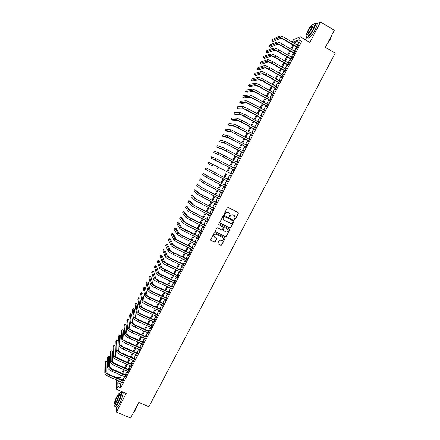 <?xml version="1.0" encoding="UTF-8"?>
<svg xmlns="http://www.w3.org/2000/svg" width="440" height="440" viewBox="0 0 440 440"><rect width="100%" height="100%" fill="white"/><g stroke="black" fill="none" stroke-linecap="round" stroke-linejoin="round"><path stroke-width="0.66" d="M234.63 219.516L235.219 219.318L238.337 213.389L238.084 212.548L228.217 207.51L227.376 207.79L224.252 213.752L224.433 214.341L225.429 213.373C226.105 212.339 227.002 212.042 228.124 212.476L228.948 212.894L229.994 214.473L229.312 216.585L229.543 216.931L230.532 215.969C231.209 214.935 232.106 214.638 233.228 215.066L234.047 215.485L235.087 217.03L234.405 219.175L234.63 219.516M234.498 219.401L235.098 219.214L238.211 213.29L238.112 212.564M224.296 214.225L225.429 213.373M229.405 216.821L230.532 215.969M217.85 243.106L218.108 243.931L220.875 245.3L221.711 245.02L225.225 238.145L224.895 237.644L215.012 232.716L214.17 232.997L210.65 239.877L210.986 240.405L214.346 242.066L215.188 241.786L216.733 238.667L214.737 237.32L213.851 235.923C214.099 234.498 214.913 233.97 216.299 234.339L222.805 237.584L223.685 238.926C223.465 240.378 222.651 240.922 221.243 240.554L220.16 240.014L219.323 240.301L217.85 243.106M121.545 382.074L120.593 383.889L120.769 387.756L117.904 386.535L116.468 389.285L116.237 379.803M292.248 42.13L293.601 39.534L300.399 36.85L309.865 42.444L320.562 22L334.334 30.277L325.369 47.339L335.209 53.169L148.891 406.692L138.782 402.413L130.587 418L116.408 412.093L126.187 393.41L116.468 389.285M300.399 36.85L298.837 39.842L296.048 40.909L294.668 43.555M120.769 387.756L301.631 41.487L298.837 39.842M229.95 228.025L230.791 227.744L234.316 220.82L224.12 215.331L223.278 215.617L219.742 222.541L220.072 223.053L229.95 228.025L230.676 227.634L234.124 221.067L234.047 220.369M229.697 229.834L226.248 236.39L225.407 236.671L215.523 231.737L215.264 230.907L216.744 228.085L217.586 227.805L221.601 229.818L222.442 229.532L223.498 227.337L218.988 224.73L218.757 224.373L219.395 223.949L229.438 228.998L229.697 229.834L226.248 236.39M116.27 407.039L116.408 412.093M320.562 22L316.624 23.683M297.083 47.333L296.543 48.367L297.006 48.213L298.859 44.66L298.029 45.523M294.002 53.235L293.464 54.269L293.92 54.126L295.768 50.578L294.938 51.442M290.928 59.125L290.389 60.159L290.834 60.027L292.683 56.485L291.852 57.349M287.854 65.01L287.315 66.038L287.755 65.923L289.603 62.387L288.772 63.25M284.784 70.884L284.251 71.913L284.68 71.814L286.528 68.283L285.698 69.146M281.721 76.753L281.188 77.776L281.611 77.693L283.454 74.168L282.623 75.026M278.663 82.61L278.13 83.633L278.542 83.567L280.385 80.042L279.554 80.905M275.611 88.462L275.077 89.485L275.484 89.43L277.321 85.91L276.49 86.774M272.558 94.303L272.024 95.326L272.426 95.282L274.257 91.773L273.433 92.631M269.511 100.139L268.978 101.156L269.374 101.129L271.205 97.625L270.375 98.483M266.47 105.963L265.936 106.981L266.321 106.97L268.153 103.466L267.328 104.324M263.434 111.782L262.9 112.8L263.28 112.8L265.106 109.302L264.281 110.16M260.398 117.59L259.87 118.608L260.238 118.624L262.064 115.132L261.239 115.99M257.373 123.393L256.839 124.41L257.202 124.438L259.023 120.951L258.654 120.929L258.197 121.809M254.342 129.19L253.814 130.202L254.172 130.246L255.987 126.759L255.629 126.726L255.167 127.617M251.323 134.976L250.795 135.988L251.141 136.043L252.956 132.567L252.61 132.517L252.137 133.419M248.309 140.751L247.781 141.763L248.116 141.834L249.931 138.358L249.59 138.298L249.112 139.216M245.295 146.52L244.767 147.532L245.097 147.614L246.912 144.144L246.576 144.067L246.087 145.002M242.286 152.284L241.758 153.291L242.083 153.389L243.892 149.924L243.562 149.837L243.073 150.777M239.283 158.037L238.755 159.044L239.074 159.154L240.878 155.694L240.559 155.59L240.059 156.547M236.28 163.779L235.757 164.786L236.066 164.912L237.87 161.458L237.556 161.343L237.05 162.311M233.288 169.521L232.76 170.522L233.063 170.665L234.867 167.216L234.559 167.085L234.047 168.064M230.296 175.252L229.774 176.253L230.065 176.407L231.864 172.959L231.566 172.816L231.044 173.811M227.299 180.983L226.782 181.973L227.068 182.138L228.866 178.701L228.575 178.541L228.052 179.542M224.306 186.714L223.801 187.682L224.081 187.864L225.874 184.431L225.588 184.256L225.066 185.257M221.32 192.434L220.825 193.391L221.095 193.584L222.888 190.157L222.607 189.97L222.09 190.965M218.339 198.143L217.85 199.089L218.114 199.293L219.901 195.872L219.632 195.668L219.109 196.663M215.358 203.852L214.88 204.776L215.132 204.996L216.92 201.575L216.662 201.361L216.139 202.356M212.388 209.55L211.91 210.458L212.163 210.694L213.945 207.279L213.691 207.048L213.169 208.043M209.413 215.237L208.951 216.128L209.193 216.381L210.975 212.971L210.727 212.729L210.205 213.719M206.448 220.919L205.992 221.799L206.222 222.057L208.005 218.653L207.763 218.4L207.246 219.389M203.489 226.589L203.038 227.453L203.264 227.733L205.04 224.329L204.809 224.059L204.292 225.049M200.53 232.26L200.305 233.393L202.081 229.999L201.856 229.713L201.339 230.703M197.577 237.914L197.351 239.052L199.122 235.659L198.907 235.362L198.391 236.352M194.623 243.562L194.403 244.695L196.174 241.307L195.965 240.999L195.448 241.989M191.681 249.205L191.461 250.338L193.226 246.956L193.023 246.631L192.506 247.615M188.738 254.843L188.518 255.97L190.284 252.593L190.086 252.258L189.574 253.242M185.796 260.469L185.581 261.596L187.341 258.22L187.154 257.873L186.643 258.858M182.864 266.09L182.644 267.212L184.404 263.841L184.222 263.483L183.711 264.462M179.933 271.7L179.718 272.822L181.472 269.456L181.302 269.082L180.791 270.061M177.007 277.305L176.792 278.421L178.547 275.066L178.382 274.676L177.87 275.655M174.086 282.898L173.871 284.02L175.626 280.66L175.461 280.264L174.955 281.237M171.166 288.486L170.957 289.603L172.706 286.253L172.552 285.841L172.04 286.814M168.256 294.069L168.041 295.185L169.791 291.836L169.642 291.412L169.136 292.386M165.347 299.64L165.132 300.757L166.876 297.413L166.738 296.973L166.232 297.946M162.437 305.206L162.228 306.317L163.972 302.979L163.84 302.527L163.328 303.501M159.538 310.767L159.324 311.872L161.068 308.539L160.941 308.077L160.435 309.045M156.64 316.316L156.426 317.422L158.163 314.094L158.048 313.616L157.542 314.584M153.742 321.86L153.532 322.966L155.271 319.638L155.161 319.149L154.655 320.117M150.854 327.393L150.645 328.499L152.378 325.177L152.273 324.676L151.767 325.639M147.966 332.921L147.757 334.02L149.49 330.709L149.391 330.193L148.891 331.155M145.085 338.443L144.876 339.543L146.608 336.232L146.514 335.704L146.014 336.666M142.208 343.954L141.999 345.054L143.726 341.748L143.644 341.204L143.138 342.166M139.332 349.459L139.128 350.554L140.85 347.254L140.773 346.698L140.272 347.661M136.461 354.959L136.257 356.054L137.979 352.754L137.907 352.187L137.407 353.144M133.595 360.448L133.392 361.537L135.108 358.248L135.047 357.665L134.547 358.627M130.73 365.932L130.526 367.021L132.248 363.732L132.187 363.143L131.687 364.1M127.87 371.41L127.672 372.493L129.382 369.209L129.333 368.605L128.838 369.562M125.015 376.877L124.817 377.96L126.528 374.682L126.484 374.066L125.989 375.018M301.631 41.487L298.798 42.526L297.423 45.172M296.478 46.981L294.333 51.09M293.398 52.883L291.247 56.997M290.318 58.773L288.167 62.898M287.249 64.658L285.087 68.794M284.18 70.538L282.018 74.679M281.116 76.406L278.949 80.559M278.058 82.264L275.886 86.427M275 88.116L272.822 92.29M271.947 93.962L269.77 98.142M268.906 99.797L266.717 103.989M265.859 105.628L263.67 109.824M262.823 111.447L260.629 115.649M259.787 117.255L257.587 121.473M256.762 123.057L254.556 127.281M253.732 128.854L251.526 133.089M250.712 134.64L248.501 138.886M247.698 140.421L245.476 144.672M244.684 146.19L242.462 150.453M241.676 151.954L239.448 156.222M238.673 157.713L236.44 161.986M235.67 163.46L233.431 167.745M232.672 169.197L230.434 173.492M229.68 174.928L227.441 179.223M226.688 180.664L224.455 184.938M223.696 186.395L221.474 190.652M220.71 192.115L218.499 196.35M217.723 197.83L215.523 202.048M214.748 203.538L212.559 207.73M211.772 209.237L209.594 213.411M208.802 214.929L206.63 219.082M205.832 220.611L203.676 224.741M202.873 226.287L200.722 230.401M199.914 231.952L197.774 236.044M196.961 237.611L194.832 241.687M194.007 243.265L191.889 247.319M191.059 248.908L188.958 252.94M188.122 254.54L186.021 258.555M185.18 260.172L183.095 264.165M182.248 265.793L180.169 269.764M179.316 271.403L177.254 275.358M176.391 277.007L174.334 280.946M173.47 282.607L171.424 286.523M170.549 288.195L168.514 292.094M167.635 293.777L165.611 297.655M164.725 299.354L162.712 303.215M161.821 304.92L159.814 308.759M158.917 310.481L156.921 314.303M156.019 316.03L154.033 319.836M153.126 321.58L151.151 325.358M150.232 327.113L148.269 330.875M147.345 332.645L145.393 336.386M144.463 338.168L142.522 341.891M141.587 343.679L139.651 347.386M138.71 349.184L136.785 352.875M135.839 354.684L133.925 358.353M132.974 360.179L131.071 363.825M130.108 365.662L128.216 369.292M127.248 371.14L125.367 374.754M124.394 376.607L122.518 380.204M122.166 382.338L121.963 383.422L123.673 380.144L123.64 379.517L123.139 380.468M121.627 391.474L121.434 391.837M117.216 377.927L117.579 377.223L117.612 378.098M119.262 377.949L117.579 377.223M306.669 37.433L305.421 39.82M118.718 380.864L117.772 382.685L117.904 386.535M293.722 45.364L291.577 49.478M290.637 51.277L288.492 55.396M287.562 57.173L285.406 61.309M284.488 63.069L282.326 67.21M281.419 68.954L279.252 73.101M278.355 74.828L276.183 78.986M275.291 80.696L273.119 84.859M272.239 86.554L270.055 90.728M269.187 92.406L267.003 96.591M266.134 98.247L263.951 102.443M263.093 104.082L260.898 108.284M260.051 109.912L257.857 114.12M257.021 115.731L254.815 119.95M253.99 121.539L251.779 125.769M250.96 127.342L248.749 131.582M247.94 133.138L245.724 137.385M244.921 138.925L242.698 143.176M241.907 144.7L239.679 148.968M238.898 150.469L236.665 154.743M235.889 156.233L233.657 160.518M232.887 161.986L230.654 166.276M229.889 167.734L227.651 172.035M226.897 173.476L224.659 177.771M223.905 179.218L221.672 183.497M220.907 184.954L218.686 189.211M217.921 190.68L215.71 194.92M214.94 196.405L212.735 200.624M211.959 202.114L209.764 206.316M208.984 207.823L206.8 212.003M206.008 213.521L203.841 217.679M203.044 219.208L200.882 223.35M200.079 224.889L197.929 229.009M197.12 230.566L194.981 234.663M194.161 236.231L192.032 240.312M191.213 241.89L189.096 245.949M188.265 247.539L186.159 251.581M185.323 253.181L183.222 257.202M182.38 258.819L180.296 262.818M179.443 264.446L177.37 268.428M176.512 270.067L174.449 274.027M173.586 275.677L171.529 279.62M170.665 281.281L168.619 285.202M167.745 286.88L165.71 290.78M164.83 292.468L162.805 296.351M161.92 298.05L159.902 301.911M159.011 303.622L157.003 307.466M156.107 309.188L154.11 313.011M153.208 314.749L151.222 318.555M150.31 320.298L148.335 324.082M147.422 325.842L145.453 329.61M144.535 331.375L142.577 335.126M141.647 336.902L139.706 340.632M138.77 342.425L136.835 346.137M135.894 347.941L133.969 351.632M133.023 353.447L131.104 357.115M130.152 358.941L128.249 362.599M127.287 364.436L125.395 368.071M124.427 369.919L122.54 373.533M121.572 375.392L119.697 378.994M293.887 43.093L294.773 41.393L292.479 42.267M117.689 380.424L117.711 380.925L117.92 380.518M118.894 378.648L120.769 375.05M121.743 373.186L123.629 369.573M124.592 367.725L126.489 364.089M127.446 362.247L129.355 358.595M130.306 356.769L132.22 353.095M133.166 351.28L135.097 347.584M136.037 345.78L137.968 342.073M138.903 340.28L140.85 336.545M141.779 334.769L143.732 331.018M144.656 329.247L146.625 325.479M147.538 323.725L149.512 319.935M150.425 318.186L152.411 314.38M153.312 312.648L155.309 308.82M156.206 307.098L158.213 303.254M159.104 301.543L161.123 297.677M162.008 295.977L164.032 292.094M164.912 290.406L166.947 286.506M167.822 284.829L169.868 280.907M170.737 279.24L172.794 275.297M173.652 273.647L175.72 269.687M176.572 268.043L178.651 264.066M179.498 262.433L181.588 258.434M182.43 256.817L184.525 252.797M185.361 251.191L187.468 247.154M188.298 245.559L190.416 241.5M191.24 239.921L193.369 235.84M194.189 234.273L196.323 230.17M197.137 228.613L199.287 224.494M200.09 222.954L202.252 218.812M203.049 217.278L205.216 213.12M206.008 211.602L208.191 207.422M208.972 205.915L211.167 201.713M211.943 200.216L214.148 195.998M214.918 194.513L217.129 190.273M217.899 188.804L220.121 184.542M220.88 183.084L223.113 178.805M223.867 177.359L226.111 173.058M226.859 171.622L229.103 167.321M229.862 165.864L232.1 161.573M232.87 160.1L235.103 155.815M235.879 154.325L238.106 150.051M238.893 148.544L241.12 144.276M241.912 142.753L244.134 138.496M244.937 136.956L247.154 132.71M247.962 131.153L250.173 126.913M250.993 125.34L253.204 121.11M254.029 119.515L256.234 115.297M257.07 113.691L259.27 109.478M260.117 107.85L262.306 103.648M263.164 102.003L265.353 97.807M266.216 96.151L268.4 91.966M269.274 90.288L271.453 86.114M272.332 84.42L274.511 80.251M275.402 78.54L277.569 74.382M278.471 72.655L280.638 68.502M281.545 66.759L283.707 62.617M284.625 60.852L286.781 56.721M287.705 54.94L289.856 50.82M290.796 49.022L292.941 44.908M298.798 42.526L296.048 40.909M120.593 383.889L117.772 382.685M298.392 44.825L298.683 44.996M295.312 50.727L295.603 50.897M292.232 56.623L292.523 56.793M289.157 62.513L289.449 62.678M286.088 68.387L286.38 68.558M283.025 74.261L283.316 74.426M279.961 80.124L280.258 80.289M276.909 85.976L277.2 86.141M273.856 91.823L274.148 91.988M270.809 97.658L271.101 97.823M267.762 103.488L268.054 103.653M264.721 109.313L265.018 109.472M261.69 115.126L261.982 115.286M258.654 120.929L258.951 121.088M255.629 126.726L255.921 126.885M252.61 132.517L252.901 132.677M249.59 138.298L249.882 138.457M246.576 144.067L246.868 144.227M243.562 149.837L243.859 149.99M240.559 155.59L240.851 155.749M237.556 161.343L237.848 161.496M234.559 167.085L234.85 167.239M229.774 176.253L230.065 176.407M231.566 172.816L231.858 172.97M226.782 181.973L227.079 182.127M223.801 187.682L224.098 187.836M220.825 193.391L221.117 193.54M217.85 199.089L218.141 199.238M214.88 204.776L215.171 204.924M211.91 210.458L212.207 210.606M208.951 216.128L209.242 216.277M205.992 221.799L206.283 221.941M203.038 227.453L203.33 227.601M200.085 233.107L200.382 233.25M197.142 238.744L197.434 238.893M194.2 244.382L194.491 244.525M191.257 250.008L191.554 250.151M188.326 255.629L188.623 255.772M185.394 261.239L185.691 261.382M182.468 266.844L182.765 266.987M179.548 272.437L179.845 272.58M176.627 278.031L176.924 278.168M173.718 283.608L174.009 283.75M170.803 289.185L171.1 289.322M167.899 294.75L168.196 294.888M164.995 300.305L165.291 300.443M162.096 305.855L162.393 305.993M159.203 311.399L159.5 311.536M156.316 316.938L156.613 317.07M153.428 322.465L153.725 322.597M150.546 327.987L150.843 328.119M147.664 333.498L147.961 333.63M144.793 339.004L145.09 339.136M141.922 344.504L142.219 344.636M139.051 349.993L139.354 350.125M136.191 355.476L136.488 355.608M133.331 360.954L133.628 361.081M130.477 366.421L130.774 366.553M127.622 371.882L127.925 372.009M124.779 377.339L125.076 377.465M121.935 382.784L122.232 382.91M234.328 215.661L234.047 215.485M230.417 215.864C231.094 214.836 231.99 214.539 233.107 214.968L233.926 215.386M229.246 213.081L228.948 212.894M225.313 213.274C225.99 212.245 226.886 211.943 228.008 212.377L228.833 212.795M219.874 222.888L229.834 227.915M233.156 221.397L232.98 220.814L224.312 216.425L223.724 216.623L223.069 218.488L224.12 220.11L230.043 223.108C231.165 223.531 232.062 223.234 232.733 222.206L233.156 221.397M223.625 219.753L222.954 218.383L223.614 216.519L224.202 216.321L232.859 220.71M215.298 231.545L225.297 236.555L226.132 236.269M223.262 226.892L218.988 224.73M225.759 231.897C227.178 232.265 227.992 231.715 228.195 230.247L227.321 228.921L225.032 227.772L224.191 228.052L223.141 230.247L225.759 231.897M227.656 229.147L227.321 228.921M223.256 230.577L223.102 229.806L224.081 227.942L224.923 227.662L227.205 228.806M229.576 229.719L229.521 229.053M223.212 237.87L222.805 237.584M214.181 236.863L213.747 235.802C213.994 234.377 214.808 233.849 216.194 234.223L222.695 237.463M210.738 240.18L214.242 241.945L215.083 241.659L216.53 238.233M217.866 243.716L220.764 245.174L221.606 244.893L225.038 238.354L225.005 237.716M279.78 36.13L279.01 37.609L271.871 40.744L272.608 39.325L279.78 36.13C280.797 35.931 282.623 36.564 285.257 38.027L298.32 45.694M279.01 37.609C280.027 37.422 281.853 38.055 284.482 39.517L297.545 47.174M297.374 47.504L284.048 39.699C282.298 38.726 281.083 38.302 280.401 38.423L273.213 41.52L271.871 40.744M332.178 34.392L330.275 39.276L326.766 44.682M327.129 43.995L330.176 39.154L332.007 34.711M307.093 34.821C306.312 37.131 306.46 38.022 307.533 37.494C309.27 36.245 311.3 33.506 313.616 29.271C315.909 24.596 316.294 22.523 314.77 23.04L313.148 24.519M307.951 37.741L308.897 38.302C310.645 37.065 312.68 34.325 314.991 30.096C317.29 25.421 317.669 23.342 316.129 23.854M313.159 24.723L313.742 25.069C314.837 24.701 314.562 26.197 312.911 29.557C311.245 32.604 309.788 34.578 308.528 35.481L307.852 35.079M311.641 28.803C313.297 25.438 313.577 23.947 312.488 24.321C311.223 25.245 309.766 27.225 308.116 30.256C306.466 33.605 306.185 35.096 307.274 34.733C308.523 33.825 309.98 31.851 311.641 28.803M308.732 30.003C307.67 32.159 307.489 33.121 308.193 32.89C308.995 32.302 309.936 31.026 311.009 29.068C312.07 26.901 312.252 25.938 311.548 26.18C310.734 26.774 309.798 28.05 308.732 30.003M137.918 404.052L135.537 409.789L132.974 413.463M133.078 413.264L135.377 409.8L137.538 404.778M114.983 404.091C114.526 406.186 114.686 407.055 115.456 406.698C116.199 406.225 117.161 404.877 118.344 402.65C121.127 397.441 122.771 390.704 121.011 391.919L119.477 393.652M116.182 407L116.87 407.292C117.618 406.819 118.58 405.471 119.763 403.243C122.546 398.041 124.174 391.298 122.403 392.507L121.693 392.205M119.433 393.635L120.23 393.971C121.226 394.24 120.588 396.82 118.311 401.698L116.232 404.613L115.742 404.41M117.013 401.148C119.284 396.27 119.933 393.695 118.949 393.426L116.87 396.358C114.604 401.192 113.96 403.766 114.934 404.069L117.013 401.148M116.892 397.194C115.434 400.318 115.016 401.973 115.649 402.166L116.985 400.285C118.448 397.144 118.866 395.489 118.234 395.307L116.892 397.194M276.705 42.048L275.935 43.522L268.928 46.409L269.665 44.99L276.705 42.048C277.712 41.877 279.532 42.521 282.161 43.978L295.229 51.612M275.935 43.522C276.942 43.362 278.757 44.011 281.386 45.469L294.459 53.092M294.294 53.405L280.962 45.634C279.213 44.666 278.003 44.231 277.332 44.336L270.27 47.185L268.928 46.409M273.631 47.955L272.866 49.434L265.997 52.069L266.728 50.655L273.631 47.955C274.626 47.812 276.441 48.471 279.07 49.924L292.144 57.519M272.866 49.434C273.856 49.297 275.666 49.957 278.295 51.409L291.374 58.998M291.22 59.296L277.877 51.557C276.128 50.595 274.923 50.155 274.263 50.242L267.333 52.844L265.997 52.069M270.567 53.856L269.803 55.33L263.065 57.723L263.797 56.309L270.567 53.856C271.546 53.741 273.35 54.412 275.979 55.858L289.064 63.421M269.803 55.33C270.776 55.226 272.58 55.891 275.209 57.343L288.293 64.895M288.145 65.181L274.802 57.475C273.053 56.513 271.854 56.067 271.2 56.139L264.402 58.492L263.065 57.723M267.509 59.752L266.739 61.226L260.134 63.366L260.865 61.952L267.509 59.752C268.471 59.664 270.27 60.34 272.899 61.787L285.989 69.311M266.739 61.226C267.702 61.138 269.5 61.82 272.129 63.267L285.219 70.785M285.076 71.055L271.728 63.388C269.978 62.425 268.785 61.974 268.136 62.024L261.476 64.13L260.134 63.366M264.451 65.637L263.687 67.106L257.213 69.003L257.939 67.595L264.451 65.637C265.403 65.571 267.19 66.264 269.819 67.705L282.915 75.196M263.687 67.106C264.632 67.05 266.42 67.744 269.049 69.179L282.15 76.665M282.013 76.918L268.659 69.289L265.084 67.909L258.555 69.767L257.213 69.003M261.399 71.517L260.634 72.985L254.293 74.63L255.019 73.227L261.399 71.517C262.334 71.478 264.115 72.177 266.745 73.612L279.846 81.07M260.634 72.985C261.569 72.952 263.351 73.651 265.98 75.092L279.081 82.538M278.954 82.775L265.589 75.18L262.031 73.777L255.635 75.394L254.293 74.63M258.346 77.385L257.587 78.848L251.372 80.251L252.104 78.848L258.346 77.385C259.27 77.374 261.047 78.084 263.676 79.514L276.782 86.939M257.587 78.848C258.506 78.843 260.282 79.558 262.911 80.988L276.018 88.401M275.902 88.627L262.531 81.064L258.984 79.64L252.72 81.01L251.372 80.251M255.305 83.248L254.546 84.711L248.463 85.866L249.189 84.463L255.305 83.248C256.212 83.259 257.983 83.98 260.612 85.41L273.724 92.796M254.546 84.711C255.448 84.728 257.219 85.454 259.842 86.878L272.96 94.259M272.85 94.468L259.474 86.944L255.943 85.498L249.805 86.62L248.463 85.866M252.263 89.1L251.504 90.563L245.553 91.476L246.279 90.074L252.263 89.1C253.16 89.139 254.92 89.87 257.548 91.295L270.672 98.648M251.504 90.563C252.395 90.607 254.155 91.339 256.784 92.763L269.907 100.106M269.803 100.304L256.421 92.813L252.907 91.344L246.901 92.224L245.553 91.476M249.227 94.941L248.468 96.404L242.649 97.075L243.375 95.672L249.227 94.941C250.113 95.007 251.867 95.75 254.49 97.168L267.619 104.489M248.468 96.404C249.348 96.476 251.103 97.218 253.732 98.637L266.855 105.947M266.761 106.128L253.374 98.67L249.871 97.185L243.997 97.818L242.649 97.075M246.197 100.782L245.438 102.24L239.751 102.663L240.471 101.266L246.197 100.782L251.438 103.037L264.572 110.325M245.438 102.24L250.679 104.505L263.813 111.782M263.725 111.942L250.327 104.522L246.84 103.015L241.093 103.411L239.751 102.663M243.172 106.607L242.413 108.064L236.852 108.251L237.578 106.854L243.172 106.607L248.391 108.9L261.531 116.149M242.413 108.064L247.632 110.363L260.772 117.607M260.695 117.755L243.815 108.834L238.2 108.988L236.852 108.251M240.147 112.426L239.393 113.883L233.959 113.828L234.68 112.431L240.147 112.426L245.35 114.752L258.489 121.968M239.393 113.883L244.585 116.215L257.73 123.42M257.664 123.552L240.796 114.653L235.306 114.565L233.959 113.828M237.127 118.239L236.374 119.691L231.072 119.394L231.792 118.003L237.127 118.239L242.308 120.593L255.459 127.776M236.374 119.691L241.549 122.056L254.7 129.228M254.639 129.349L237.776 120.456L232.419 120.131L231.072 119.394M234.113 124.047L233.36 125.493L228.184 124.96L228.905 123.569L234.113 124.047L252.428 133.579M233.36 125.493L251.669 135.031M251.614 135.135L234.762 126.258L229.532 125.686L228.184 124.96M231.105 129.839L230.351 131.291L225.302 130.51L226.023 129.124L231.105 129.839L249.403 139.37M230.351 131.291L248.65 140.822M248.6 140.91L231.754 132.044L226.65 131.241L225.302 130.51M228.096 135.63L227.348 137.077L222.426 136.059L223.146 134.673L228.096 135.63L246.384 145.156M227.348 137.077L245.625 146.603M245.586 146.68L228.751 137.83L223.773 136.785L222.426 136.059M225.093 141.411L224.345 142.852L219.549 141.597L220.27 140.217L225.093 141.411L243.364 150.937M224.345 142.852L242.611 152.378M242.578 152.438L225.753 143.605L219.549 141.597M222.096 147.18L221.348 148.621L216.684 147.131L217.399 145.75L222.096 147.18L240.35 156.706M221.348 148.621L239.597 158.147M239.575 158.191L222.756 149.369L216.684 147.131M219.104 152.944L218.356 154.385L213.818 152.658L214.533 151.278L219.104 152.944L237.341 162.465M218.356 154.385L236.594 163.906M236.577 163.939L219.764 155.128L213.818 152.658M216.112 158.703L215.369 160.138L210.953 158.174L211.668 156.794L216.112 158.703L234.339 168.223M215.369 160.138L233.591 169.659M233.58 169.675L210.953 158.174M213.131 164.45L212.382 165.886L208.093 163.686L208.808 162.311L231.341 173.965M212.382 165.886L208.093 163.686M228.349 179.696L205.953 167.811L228.344 179.702M205.953 167.811L205.238 169.186L227.596 181.137M225.363 185.411L208.577 176.649L203.104 173.311L207.169 175.918L225.352 185.433M203.104 173.311L202.389 174.686L206.426 177.353L224.604 186.863M222.382 191.12L205.607 182.369L200.255 178.799L204.198 181.643L222.365 191.158M200.255 178.799L199.54 180.174L203.456 183.073L221.617 192.583M219.406 196.818L202.637 188.084L197.412 184.283L201.229 187.363L219.379 196.867M197.412 184.283L196.697 185.653L200.486 188.788L218.636 198.297M216.436 202.51L199.672 193.787L195.921 190.454L194.568 189.761L198.264 193.066L216.398 202.576M194.568 189.761L193.859 191.131L197.522 194.497L215.655 204.001M213.466 208.191L196.713 199.485L193.089 195.916L191.73 195.228L195.299 198.77L213.422 208.274M191.73 195.228L191.026 196.597L194.563 200.195L212.68 209.698M210.502 213.868L193.76 205.178L190.256 201.377L188.898 200.69L192.346 204.463L210.452 213.961M188.898 200.69L188.194 202.054L191.609 205.882L209.71 215.386M207.543 219.538L190.806 210.859L187.424 206.828L186.071 206.146L189.393 210.149L207.488 219.648M186.071 206.146L185.361 207.51L188.656 211.569L206.745 221.067M204.584 225.198L187.858 216.53L184.602 212.273L183.244 211.591L186.445 215.826L191.274 218.702L204.523 225.319M183.244 211.591L182.54 212.955L185.708 217.245L190.531 220.132L203.781 226.738M201.636 230.852L184.916 222.195L181.781 217.707L180.422 217.03L183.502 221.49L188.309 224.406L201.564 230.989M180.422 217.03L179.718 218.389L182.765 222.91L187.572 225.825L200.822 232.403M198.688 236.495L181.973 227.854L178.965 223.135L177.606 222.464L180.56 227.156L185.35 230.093L198.605 236.649M177.606 222.464L176.902 223.823L179.823 228.569L184.613 231.517L197.868 238.062M195.745 242.132L182.215 235.483L179.036 233.503L176.149 228.558L174.79 227.887L177.623 232.81L182.391 235.78L195.657 242.297M174.79 227.887L174.086 229.246L176.891 234.223L181.654 237.198L194.92 243.711M192.803 247.764L179.273 241.142L176.105 239.146L173.338 233.976L171.98 233.31L174.691 238.453C175.236 239.129 176.82 240.13 179.443 241.456L192.709 247.94M171.98 233.31L171.276 234.663L173.96 239.866C174.504 240.548 176.083 241.549 178.706 242.875L191.972 249.354M189.865 253.385L176.33 246.802L173.179 244.783L170.533 239.382L169.174 238.722L171.76 244.09C172.298 244.794 173.871 245.801 176.495 247.121L189.767 253.578M169.174 238.722L168.471 240.07L171.028 245.498C171.562 246.208 173.135 247.22 175.758 248.54L189.03 254.986M186.934 259.001L173.393 252.445L170.253 250.41L167.728 244.783L166.37 244.123L168.839 249.722C169.362 250.448 170.929 251.466 173.547 252.78L186.83 259.204M166.37 244.123L165.671 245.476L168.107 251.13C168.625 251.862 170.192 252.879 172.816 254.199L186.093 260.612M184.008 264.605L170.462 258.088L167.332 256.025L164.929 250.179L163.57 249.519L165.919 255.343C166.424 256.091 167.992 257.125 170.61 258.434L183.893 264.825M163.57 249.519L162.871 250.866L165.187 256.751C165.693 257.505 167.255 258.538 169.873 259.848L183.161 266.228M181.082 270.204L167.53 263.714L164.417 261.641L162.135 255.563L160.771 254.909L162.998 260.959C163.499 261.734 165.055 262.774 167.673 264.077L180.961 270.44M160.771 254.909L160.072 256.256L162.272 262.361C162.767 263.142 164.318 264.182 166.941 265.49L180.23 271.843M178.167 275.792L164.604 269.341L161.507 267.245L159.34 260.942L157.982 260.293L160.089 266.569C160.573 267.361 162.124 268.411 164.742 269.714L178.035 276.045M157.982 260.293L157.284 261.641L159.363 267.971C159.841 268.769 161.392 269.819 164.01 271.123L177.304 277.442M175.252 281.38L161.684 274.956L158.598 272.839L156.552 266.315L155.194 265.672L157.179 272.168C157.652 272.987 159.192 274.043 161.81 275.346L175.114 281.639M155.194 265.672L154.495 267.014L156.453 273.565C156.921 274.389 158.461 275.451 161.084 276.749L174.383 283.041M172.337 286.952L158.769 280.566C157.025 279.703 156.002 278.988 155.694 278.427L153.769 271.684L152.405 271.04L154.275 277.761C154.732 278.603 156.272 279.67 158.889 280.968L172.194 287.232M152.405 271.04L151.712 272.382L153.549 279.158C154.006 280.005 155.54 281.078 158.158 282.37L171.463 288.629M169.428 292.523L155.854 286.165C154.115 285.307 153.093 284.587 152.796 284.009L150.986 277.041L149.628 276.403L151.377 283.344C151.822 284.207 153.351 285.285 155.969 286.583L169.279 292.815M149.628 276.403L148.929 277.739L150.651 284.741C151.09 285.61 152.62 286.693 155.238 287.98L168.553 294.206M166.524 298.084L152.944 291.759C151.206 290.901 150.189 290.175 149.897 289.581L148.209 282.392L146.85 281.754L148.478 288.921C148.913 289.806 150.436 290.895 153.054 292.188L166.37 298.386M146.85 281.754L146.152 283.091L147.752 290.312C148.181 291.209 149.705 292.298 152.323 293.584L165.638 299.777M163.625 303.639L150.04 297.341C148.302 296.489 147.29 295.757 147.004 295.147L145.437 287.738L144.073 287.1L145.585 294.492C146.003 295.4 147.521 296.5 150.139 297.786L163.46 303.952M144.073 287.1L143.38 288.437L144.864 295.884C145.277 296.797 146.795 297.897 149.413 299.184L162.734 305.344M160.732 309.183L147.142 302.918C145.398 302.066 144.392 301.329 144.117 300.707L142.67 293.079L141.301 292.446L142.698 300.053C143.105 300.988 144.617 302.093 147.235 303.375L160.556 309.513M141.301 292.446L140.613 293.777L141.977 301.439C142.379 302.379 143.891 303.49 146.509 304.772L159.83 310.904M157.839 314.721L144.243 308.49C142.505 307.643 141.499 306.895 141.235 306.257L139.904 298.408L138.534 297.776L139.81 305.608C140.206 306.565 141.713 307.681 144.331 308.957L157.657 315.068M138.534 297.776L137.847 299.112L139.09 306.993C139.486 307.956 140.987 309.078 143.605 310.354L156.937 316.454M154.952 320.249L141.35 314.05C139.612 313.203 138.611 312.455 138.353 311.8L137.137 303.732L135.773 303.105L136.934 311.152C137.313 312.131 138.815 313.258 141.427 314.534L154.764 320.611M135.773 303.105L135.086 304.436L136.213 312.538C136.593 313.522 138.089 314.655 140.707 315.925L154.038 321.992M152.064 325.776L138.463 319.605C136.719 318.764 135.729 318.005 135.476 317.339L134.382 309.045L133.012 308.423L134.052 316.69C134.425 317.697 135.916 318.83 138.534 320.1L151.871 326.145M133.012 308.423L132.325 309.755L133.337 318.076C133.705 319.083 135.196 320.221 137.808 321.492L151.151 327.531M149.188 331.293L135.575 325.155C133.837 324.313 132.847 323.548 132.605 322.867L131.626 314.358L130.257 313.736L131.18 322.223C131.538 323.246 133.023 324.395 135.641 325.661L148.984 331.678M130.257 313.736L129.569 315.062L130.466 323.604C130.817 324.638 132.303 325.782 134.921 327.052L148.264 333.058M146.311 336.798L132.693 330.693C130.955 329.852 129.971 329.087 129.734 328.389L128.871 319.66L127.507 319.044L128.31 327.745C128.656 328.796 130.136 329.951 132.754 331.216L146.102 337.194M127.507 319.044L126.819 320.37L127.595 329.125C127.936 330.182 129.415 331.337 132.033 332.602L145.382 338.575M143.44 342.298L129.817 336.226C128.079 335.39 127.094 334.615 126.868 333.9L126.121 324.957L124.757 324.341L125.444 333.262C125.78 334.334 127.254 335.5 129.866 336.76L143.22 342.711M124.757 324.341L124.069 325.666L124.729 334.642C125.059 335.72 126.533 336.886 129.145 338.145L142.505 344.086M140.569 347.793L126.946 341.754C125.208 340.918 124.229 340.137 124.009 339.405L123.376 330.248L122.012 329.637L122.584 338.773C122.909 339.867 124.372 341.039 126.99 342.298L140.349 348.216M122.012 329.637L121.325 330.957L121.869 340.148C122.188 341.248 123.657 342.425 126.269 343.679L139.629 349.591M137.704 353.276L124.075 347.27C122.337 346.434 121.363 345.648 121.154 344.905L120.637 335.527L119.268 334.923L119.73 344.273C120.038 345.389 121.495 346.572 124.113 347.826L137.478 353.716M119.268 334.923L118.586 336.243L119.014 345.648C119.317 346.77 120.78 347.958 123.393 349.206L136.758 355.091M134.844 358.754L121.209 352.776C119.471 351.945 118.503 351.153 118.3 350.394L117.898 340.802L116.529 340.197L116.875 349.767C117.172 350.906 118.624 352.099 121.237 353.348L134.607 359.211M116.529 340.197L115.847 341.517L116.16 351.142C116.457 352.286 117.909 353.48 120.522 354.728L133.892 360.58M131.989 364.227L118.344 358.281C116.611 357.451 115.643 356.653 115.451 355.877L115.165 346.071L113.795 345.472L114.026 355.256C114.307 356.417 115.759 357.616 118.371 358.864L131.742 364.694M113.795 345.472L113.113 346.786L113.311 356.625C113.592 357.792 115.038 358.996 117.656 360.239L131.026 366.064M129.135 369.694L115.489 363.776C113.751 362.951 112.788 362.142 112.607 361.356L112.437 351.334L111.067 350.735L111.177 360.734C111.452 361.917 112.893 363.127 115.505 364.37L128.882 370.167M111.067 350.735L110.385 352.05L110.468 362.104C110.737 363.292 112.178 364.507 114.791 365.745L128.172 371.536M126.286 375.15L112.635 369.264C110.897 368.44 109.939 367.625 109.764 366.823L109.709 356.587L108.339 355.993L108.339 366.207C108.597 367.411 110.033 368.632 112.646 369.87L126.027 375.639M108.339 355.993L107.657 357.308L107.624 367.57C107.883 368.781 109.318 370.007 111.931 371.245L125.312 377.003M123.442 380.595L109.786 374.743C108.047 373.923 107.096 373.104 106.926 372.284L106.986 361.84L105.611 361.245L105.501 371.668C105.743 372.9 107.173 374.127 109.786 375.364L123.178 381.101M105.611 361.245L104.934 362.555L104.792 373.038C105.034 374.27 106.464 375.502 109.076 376.734L122.463 382.465M285.257 38.027L284.482 39.517M282.161 43.978L281.386 45.469M279.07 49.924L278.295 51.409M275.979 55.858L275.209 57.343M272.899 61.787L272.129 63.267M269.819 67.705L269.049 69.179M266.745 73.612L265.98 75.092M263.676 79.514L262.911 80.988M260.612 85.41L259.842 86.878M257.548 91.295L256.784 92.763M254.49 97.168L253.732 98.637M251.438 103.037L250.679 104.505M248.391 108.9L247.632 110.363M245.35 114.752L244.585 116.215M242.308 120.593L241.549 122.056M239.272 126.429L238.513 127.886M236.242 132.258L235.483 133.716M233.216 138.078L232.458 139.53M230.191 143.891L229.438 145.338M227.172 149.694L226.419 151.14M224.158 155.485L223.405 156.937M221.15 161.277L220.396 162.718M218.141 167.052L217.393 168.498M215.138 172.827L214.39 174.268M210.149 170.187L209.402 171.622M212.141 178.585L211.393 180.026M207.169 175.918L206.426 177.353M209.149 184.344L208.401 185.779M204.198 181.643L203.456 183.073M206.162 190.091L205.414 191.527M201.229 187.363L200.486 188.788M203.176 195.828L202.428 197.263M198.264 193.066L197.522 194.497M200.195 201.559L199.447 202.989M195.299 198.77L194.563 200.195M197.219 207.284L196.471 208.709M192.346 204.463L191.609 205.882M194.244 212.999L193.501 214.423M189.393 210.149L188.656 211.569M191.274 218.702L190.531 220.132M186.445 215.826L185.708 217.245M188.309 224.406L187.572 225.825M183.502 221.49L182.765 222.91M185.35 230.093L184.613 231.517M180.56 227.156L179.823 228.569M182.391 235.78L181.654 237.198M177.623 232.81L176.891 234.223M179.443 241.456L178.706 242.875M174.691 238.453L173.96 239.866M176.495 247.121L175.758 248.54M171.76 244.09L171.028 245.498M173.547 252.78L172.816 254.199M168.839 249.722L168.107 251.13M170.61 258.434L169.873 259.848M165.919 255.343L165.187 256.751M167.673 264.077L166.941 265.49M162.998 260.959L162.272 262.361M164.742 269.714L164.01 271.123M160.089 266.569L159.363 267.971M161.81 275.346L161.084 276.749M157.179 272.168L156.453 273.565M158.889 280.968L158.158 282.37M154.275 277.761L153.549 279.158M155.969 286.583L155.238 287.98M151.377 283.344L150.651 284.741M153.054 292.188L152.323 293.584M148.478 288.921L147.752 290.312M150.139 297.786L149.413 299.184M145.585 294.492L144.864 295.884M147.235 303.375L146.509 304.772M142.698 300.053L141.977 301.439M144.331 308.957L143.605 310.354M139.81 305.608L139.09 306.993M141.427 314.534L140.707 315.925M136.934 311.152L136.213 312.538M138.534 320.1L137.808 321.492M134.052 316.69L133.337 318.076M135.641 325.661L134.921 327.052M131.18 322.223L130.466 323.604M132.754 331.216L132.033 332.602M128.31 327.745L127.595 329.125M129.866 336.76L129.145 338.145M125.444 333.262L124.729 334.642M126.99 342.298L126.269 343.679M122.584 338.773L121.869 340.148M124.113 347.826L123.393 349.206M119.73 344.273L119.014 345.648M121.237 353.348L120.522 354.728M116.875 349.767L116.16 351.142M118.371 358.864L117.656 360.239M114.026 355.256L113.311 356.625M115.505 364.37L114.791 365.745M111.177 360.734L110.468 362.104M112.646 369.87L111.931 371.245M108.339 366.207L107.624 367.57M109.786 375.364L109.076 376.734M105.501 371.668L104.792 373.038M311.982 26.433L311.548 26.18M308.528 35.481L307.274 34.733M307.533 37.494L308.897 38.302M118.547 395.445L118.234 395.307M116.232 404.613L114.934 404.069M115.456 406.698L116.87 407.292"/></g></svg>
